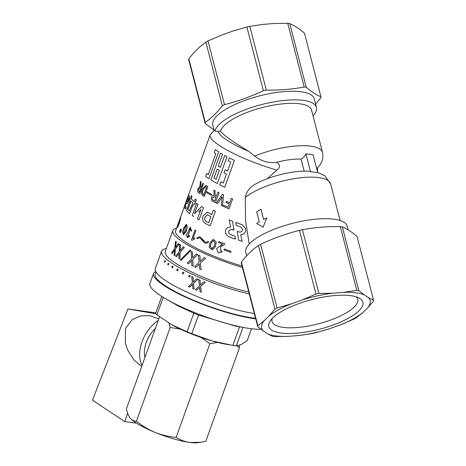 <?xml version="1.0" encoding="UTF-8"?>
<svg xmlns="http://www.w3.org/2000/svg" width="466" height="466" viewBox="0 0 466 466"><rect width="100%" height="100%" fill="white"/><g stroke="black" fill="none" stroke-linecap="round" stroke-linejoin="round"><path stroke-width="0.7" d="M180.156 231.969L180.22 230.367L180.796 229.68M180.825 231.311L180.779 229.674L180.191 230.361L180.144 231.963L180.825 231.311M180.022 232.575L179.829 232.458C179.62 230.478 180.057 229.389 181.14 229.185C181.425 231.171 180.989 232.26 179.829 232.458M179.859 232.47C181.024 232.266 181.46 231.177 181.169 229.196L180.93 229.027L181.169 229.196M183.598 233.623L184.431 227.938L186.208 225.474M185.497 231.183L186.19 225.468L184.402 227.932L183.581 233.617L185.497 231.183M183.377 234.782L182.602 231.905L183.79 227.851L186.476 224.245L187.349 227.216L186.249 231.287L183.377 234.782L186.278 231.293L187.379 227.222L186.487 224.251M211.972 248.728L210.282 246.328L211.261 242.937L213.346 240.567L211.244 242.943L210.271 246.333L211.966 248.728L214.144 246.374L215.106 242.99L213.341 240.567M212.449 249.875L215.467 246.52L212.449 249.875L209.164 247.434L210.05 242.786L213.148 239.332L216.241 242.005L215.455 246.526L216.253 242.005L213.148 239.332M166.356 248.547A63.207 12.39 19.8 0 0 161.556 251.203L155.277 268.637A63.207 12.39 19.8 0 0 188.415 292.77A63.207 12.39 19.8 0 0 254.337 313.525M267.292 178.699L276.903 170.113A56.881 11.149 19.8 0 1 210.195 134.831L188.986 193.71A56.881 11.149 19.8 0 0 188.922 193.908L175.624 230.798A56.881 11.149 19.8 0 0 242.046 265.999M176.567 228.189A59.596 11.679 19.8 0 0 172.839 230.548A59.596 11.679 19.8 0 0 242.419 267.426M283.555 310.362A48.575 15.291 -14.5 0 1 358.977 297.966A48.575 15.291 -14.5 0 1 348.195 318.336A48.575 15.291 -14.5 0 1 291.757 333.458A48.575 15.291 -14.5 0 1 270.239 320.917A48.575 15.291 -14.5 0 1 283.555 310.362M356.117 296.813A44.241 13.928 -14.5 0 1 357.678 299.288A44.241 13.928 -14.5 0 1 344.287 313.997A44.241 13.928 -14.5 0 1 299.405 327.318A44.241 13.928 -14.5 0 1 272.01 321.447A44.241 13.928 -14.5 0 1 272.179 318.523M340.774 324.715A55.978 17.621 -14.5 0 0 353.123 318.942A55.978 17.621 -14.5 0 0 362.595 312.814L356.362 317.76A59.596 18.757 -14.5 0 1 355.296 318.348A59.596 18.757 -14.5 0 1 354.212 318.936L340.774 324.715L329.235 328.839A55.978 17.621 -14.5 0 1 299.294 335.462L312.389 333.493A59.596 18.757 -14.5 0 0 315.336 332.841L329.235 328.839M214.11 130.002L205.174 123.414A59.596 18.757 -14.5 0 1 205.261 122.407C211.29 118.172 216.987 112.644 222.34 105.817L205.867 42.103A59.596 18.757 -14.5 0 1 206.927 41.515A59.596 18.757 -14.5 0 1 208.017 40.932L224.495 104.64C237.782 101.303 250.743 96.666 263.366 90.736A59.596 18.757 -14.5 0 1 266.313 90.084C279.28 90.357 291.908 89.332 304.205 87.008A59.596 18.757 -14.5 0 1 306.226 87.259C311.469 91.744 316.373 94.93 320.94 96.817A59.596 18.757 -14.5 0 1 320.853 97.825L315.569 104.017M263.366 90.736L246.887 27.028L232.988 31.024L221.455 35.154L208.017 40.932M276.903 170.113C280.375 167.48 280.316 164.859 276.734 162.244C268.835 163.426 261.519 161.376 254.78 156.081L248.774 151.421L242.489 147.53C231.526 140.808 224.216 135.449 220.569 131.453L214.977 131.22A52.367 16.485 -14.5 0 1 230.903 116.22A52.367 16.485 -14.5 0 1 284.021 100.452A52.367 16.485 -14.5 0 1 316.449 107.407A52.367 16.485 -14.5 0 1 313.03 115.83M214.977 131.22L214.156 130.2L212.816 125.005A52.367 16.485 -14.5 0 1 228.672 107.599A52.367 16.485 -14.5 0 1 281.79 91.831A52.367 16.485 -14.5 0 1 314.218 98.78L316.449 107.407M220.569 131.453A46.95 14.778 -14.5 0 1 234.852 117.997A46.95 14.778 -14.5 0 1 282.478 103.86A46.95 14.778 -14.5 0 1 311.55 110.098L322.501 152.452A46.95 14.778 -14.5 0 0 254.78 156.081M249.205 244.027L245.594 221.024L245.285 197.52C246.491 191.485 249.898 187 255.508 184.076L256.655 183.441C270.991 175.793 293.126 170.48 308.311 171.179L310.496 171.721L305.865 153.815C304.752 156.413 303.15 158.166 301.059 159.075L304.182 171.144M261.024 209.415L263.616 219.451A46.99 14.79 -14.5 0 1 266.837 217.902L263.086 227.181L256.644 223.459A46.99 14.79 -14.5 0 1 259.277 221.822L256.673 211.768A46.99 14.79 -14.5 0 1 261.001 209.409L261.024 209.415M246.654 255.851L245.78 252.461A52.367 16.485 -14.5 0 1 261.63 235.05A52.367 16.485 -14.5 0 1 314.754 219.282A52.367 16.485 -14.5 0 1 347.182 226.237L348.119 229.86M290.976 303.983A55.978 17.621 -14.5 0 0 269.156 315.884L274.928 309.156L258.455 245.448A59.596 18.757 -14.5 0 1 259.515 244.86A59.596 18.757 -14.5 0 1 260.605 244.277L277.084 307.985L290.976 303.983L302.516 299.859A55.978 17.621 -14.5 0 1 332.456 293.236L343.698 292.322A55.978 17.621 -14.5 0 1 364.22 294.856L368.583 297.692A55.978 17.621 -14.5 0 1 367.662 307.892L362.595 312.814M302.516 299.859L315.954 294.081L299.475 230.367C286.182 233.711 273.227 238.342 260.605 244.277M299.475 230.367A59.596 18.757 -14.5 0 1 302.422 229.715L318.901 293.429L332.456 293.236M343.698 292.322L356.793 290.353L340.314 226.645C327.348 226.371 314.719 227.396 302.422 229.715M340.314 226.645A59.596 18.757 -14.5 0 1 342.335 226.895L358.814 290.603L364.22 294.856M368.583 297.692L373.528 300.162L357.055 236.454C351.813 231.969 346.908 228.783 342.335 226.895M222.34 105.817A59.596 18.757 -14.5 0 1 223.406 105.229A59.596 18.757 -14.5 0 1 224.495 104.64M305.865 153.815L313.07 154.706L317.701 172.612L310.496 171.721M172.839 230.548L165.279 251.535A59.596 11.679 19.8 0 0 191.211 271.806A59.596 11.679 19.8 0 0 248.774 291.996M161.556 251.203A63.207 12.39 19.8 0 0 188.66 272.505A63.207 12.39 19.8 0 0 249.269 293.93M175.571 241.26A59.631 11.691 19.8 0 0 176.224 241.825L175.525 247.394L178.332 243.485A59.631 11.691 19.8 0 0 179.16 244.085L175.379 249.019L174.802 255.566A59.631 11.691 19.8 0 1 173.987 254.966L174.569 250.044L172.187 253.551A59.631 11.691 19.8 0 1 171.523 252.986L174.698 248.483L175.6 241.272A59.596 11.679 19.8 0 0 176.259 241.831L175.554 247.399M178.332 243.485L178.362 243.491A59.596 11.679 19.8 0 0 179.189 244.091L175.408 249.03L174.802 255.566M174.599 250.05L172.187 253.551M179.893 258.933A59.631 11.691 19.8 0 1 178.857 258.292L179.171 253.312L176.515 256.76A59.631 11.691 19.8 0 1 175.612 256.143L179.194 251.733L179.643 244.411A59.596 11.679 19.8 0 0 180.534 245.029L180.15 250.667L183.278 246.823A59.596 11.679 19.8 0 0 184.32 247.469L180.115 252.316L179.923 258.939L180.115 252.316M179.2 253.318L176.515 256.76M190.297 249.922L190.687 250.609L180.843 260.5L180.534 259.818L190.297 249.922L190.687 250.609L180.843 260.5M191.182 251.372A59.631 11.691 19.8 0 0 192.47 252.048L192.633 257.762L196.297 253.976A59.596 11.679 19.8 0 0 197.695 254.657L192.784 259.434L193.221 266.121A59.631 11.691 19.8 0 1 191.811 265.439L191.683 260.407L188.561 263.797A59.631 11.691 19.8 0 1 187.268 263.121L191.532 258.805L191.206 251.372A59.596 11.679 19.8 0 0 192.493 252.048L192.656 257.762M191.701 260.407L188.561 263.797M201.085 269.756A59.631 11.691 19.8 0 1 199.565 269.086L199.273 264.059L195.982 267.443A59.631 11.691 19.8 0 1 194.538 266.762L199.064 262.457L198.44 255.013A59.596 11.679 19.8 0 0 199.879 255.694L200.24 261.409L204.079 257.616A59.596 11.679 19.8 0 0 205.599 258.292L200.438 263.074L201.096 269.756L200.438 263.074M199.291 264.059L195.982 267.443M299.294 335.462L288.052 336.376L274.497 336.568A59.596 18.757 -14.5 0 1 272.476 336.318L267.531 333.842L257.762 326.753L241.283 263.045A59.596 18.757 -14.5 0 1 241.376 262.043L257.849 325.751L264.088 320.806L269.156 315.884M164.9 262.3A63.242 12.396 19.8 0 1 164.376 261.84L164.871 260.57A63.207 12.39 19.8 0 0 165.389 261.024L164.9 262.3L165.389 261.024M168.337 264.991A63.242 12.396 19.8 0 1 167.661 264.496L168.15 263.22A63.207 12.39 19.8 0 0 168.832 263.715L168.337 264.991L168.832 263.715M172.624 267.863A63.242 12.396 19.8 0 1 171.803 267.338L172.263 266.057A63.207 12.39 19.8 0 0 173.113 266.587L172.624 267.863L173.113 266.587M177.686 270.874A63.242 12.396 19.8 0 1 176.73 270.327L177.214 269.051A63.207 12.39 19.8 0 0 178.175 269.593L177.686 270.874L178.175 269.593M183.441 273.967A63.242 12.396 19.8 0 1 182.363 273.408L182.847 272.132A63.207 12.39 19.8 0 0 183.924 272.686L183.441 273.967L183.924 272.686M189.79 277.095A63.242 12.396 19.8 0 1 188.619 276.536L189.097 275.255A63.207 12.39 19.8 0 0 190.274 275.814L189.79 277.095L190.274 275.814M194.118 289.136A63.242 12.396 19.8 0 1 192.802 288.559L192.534 284.254L189.697 287.161A63.242 12.396 19.8 0 1 188.415 286.578L192.341 282.885L191.753 276.507A63.207 12.39 19.8 0 0 193.017 277.089L193.361 281.982L196.675 278.732A63.207 12.39 19.8 0 0 197.992 279.303L193.536 283.415L194.13 289.136L193.524 283.415L197.992 279.303A63.242 12.396 19.8 0 1 196.658 278.732M201.37 292.17A63.242 12.396 19.8 0 1 199.996 291.611L199.646 287.324L196.71 290.248A63.242 12.396 19.8 0 1 195.37 289.677L199.419 285.961L198.691 279.606A63.207 12.39 19.8 0 0 200.025 280.177L200.473 285.052L203.863 281.784A63.207 12.39 19.8 0 0 205.25 282.338L200.677 286.474L201.37 292.17L200.665 286.479L205.25 282.338A63.242 12.396 19.8 0 1 203.863 281.784L203.875 281.779M199.658 287.324L196.71 290.248M225.061 169.863L225.078 169.869A56.881 11.149 19.8 0 0 227.548 171.104L230.769 162.162A56.922 11.155 19.8 0 1 228.282 160.916L229.359 157.927A56.922 11.155 19.8 0 0 234.415 160.421L224.74 187.274A56.922 11.155 19.8 0 1 219.684 184.786L220.756 181.804A56.881 11.149 19.8 0 0 223.249 183.039L226.47 174.098A56.922 11.155 19.8 0 1 223.983 172.851L225.061 169.863A56.922 11.155 19.8 0 0 227.542 171.109M229.359 157.927L229.377 157.927A56.881 11.149 19.8 0 0 234.433 160.415L224.74 187.274M217.302 183.546A56.922 11.155 19.8 0 1 210.859 179.893L220.558 153.04A56.881 11.149 19.8 0 0 222.579 154.24L218.28 166.176A56.881 11.149 19.8 0 0 220.406 167.381L224.729 155.458A56.881 11.149 19.8 0 0 227 156.687L217.302 183.546L227 156.687M189.621 213.539A56.922 11.155 19.8 0 1 186.435 210.568L190.14 200.287L189.79 199.873L191.386 195.545A56.881 11.149 19.8 0 0 192.062 196.308L191.182 198.755A56.881 11.149 19.8 0 0 194.287 201.568L195.196 199.139A56.881 11.149 19.8 0 0 196.332 200.019L194.788 204.318C192.353 203.863 191.083 210.3 189.65 213.545L189.621 213.539C191.054 210.294 192.324 203.858 194.759 204.312L194.788 204.318M207.09 212.269L208.855 212.84L211.657 214.75L213.3 210.154L215.426 211.18L210.166 225.783L206.898 224.187C203.188 222.783 201.935 219.987 203.135 215.793L207.09 212.269L208.838 212.84L211.64 214.75M188.788 194.695A56.922 11.155 19.8 0 0 188.858 195.225L188.59 195.97L189.184 196.157C189.598 196.78 189.435 198.359 188.683 200.904C187.553 203.59 186.814 204.341 186.476 203.153L186.272 202.46L185.998 203.217C185.136 205.966 185.194 207.219 186.179 206.98L185.445 209.001L184.705 208.139C184.484 207.207 184.967 205.156 186.155 201.994L188.823 194.706A56.881 11.149 19.8 0 0 188.893 195.237L188.619 195.982L189.219 196.163C189.633 196.792 189.464 198.37 188.713 200.91C187.582 203.601 186.849 204.353 186.511 203.164M186.86 203.578L186.476 203.153M186.284 202.524L186.033 203.228C185.171 205.978 185.229 207.23 186.208 206.986L185.445 209.001M201.656 206.578A56.881 11.149 19.8 0 0 203.508 207.673L199.093 219.853L203.508 207.673A56.922 11.155 19.8 0 1 201.632 206.572L201.656 206.578M200.939 209.514L198.563 211.925M193.804 216.585A56.922 11.155 19.8 0 1 192.231 215.508L196.652 203.322A56.881 11.149 19.8 0 0 197.98 204.242L194.468 213.743M218.671 151.864L208.966 178.711A56.922 11.155 19.8 0 1 205.611 176.433L206.718 173.457A56.881 11.149 19.8 0 0 208.296 174.564L215.816 153.687A56.922 11.155 19.8 0 1 214.209 152.563L215.315 149.58A56.881 11.149 19.8 0 0 218.671 151.864L208.966 178.711M235.464 239.105A56.922 11.155 19.8 0 1 229.062 236.769C226.092 235.278 224.956 232.936 225.649 229.75L227.513 227.589L230.594 227.006L229.161 219.859A56.881 11.149 19.8 0 0 232.563 221.199L234.002 230.181L232.19 229.517L229.546 230.023L228.858 230.973C228.457 232.54 228.963 233.711 230.385 234.48A56.881 11.149 19.8 0 0 234.981 236.169L235.464 239.105L234.981 236.169A56.922 11.155 19.8 0 1 230.379 234.485L230.385 234.48C228.963 233.716 228.451 232.546 228.853 230.979L228.858 230.973M227.507 227.594L230.6 227.006M240.712 234.602L242.192 241.376A56.922 11.155 19.8 0 1 238.709 240.223L237.229 231.346A56.881 11.149 19.8 0 0 239.046 231.981C240.573 232.313 241.697 231.8 242.419 230.437L242.541 229.231L240.858 227.018A56.922 11.155 19.8 0 1 236.245 225.369L235.767 222.41A56.881 11.149 19.8 0 0 242.18 224.717L245.588 228.422L245.483 231.602C244.557 233.6 242.967 234.602 240.712 234.602L241.277 237.235M180.837 217.459L179.352 223.068C178.297 226.039 177.558 227.554 177.132 227.618L178.437 223.29A56.881 11.149 19.8 0 0 178.437 223.581L177.581 226.558M180.435 218.566L179.282 221.123A56.922 11.155 19.8 0 1 179.282 220.82L180.802 217.447L179.352 223.068M179.387 223.08C178.332 226.051 177.593 227.565 177.167 227.629M190.076 228.241L189.388 232.493L189.114 233.25L188.596 233.076L187.716 236.53L189.231 235.412L189.854 236L187.617 237.631L186.097 235.004L188.014 232.109L190.274 227.053L191.712 231.107L190.961 230.862L190.064 228.241L189.388 232.493M188.608 233.082L187.705 236.53M191.91 240.351A56.922 11.155 19.8 0 1 191.421 240.066L195.027 230.058A56.922 11.155 19.8 0 0 195.842 230.53L192.953 238.563L194.893 237.893L194.497 239L191.91 240.351L194.497 239M195.027 230.058L195.05 230.064A56.881 11.149 19.8 0 0 195.871 230.536L192.982 238.545M199.221 237.829L197.258 238.773L196.774 238.027L199.372 236.815L200.485 237.142L205.11 242.087L206.333 242.291L208.098 241.376L208.692 242.122L206.351 243.316L204.551 242.92L200.147 238.074L199.209 237.829L197.258 238.773M199.372 236.815L200.502 237.142L203.525 240.712M226.295 201.341L226.313 201.341A56.922 11.155 19.8 0 0 229.721 202.827L231.34 198.347A56.922 11.155 19.8 0 0 232.633 198.889L229.045 208.838A56.922 11.155 19.8 0 1 223.243 206.327L223.639 205.221A56.881 11.149 19.8 0 0 228.154 207.184L229.324 203.927A56.922 11.155 19.8 0 1 225.899 202.448L226.295 201.341A56.881 11.149 19.8 0 0 229.726 202.815M231.34 198.347L231.346 198.341A56.881 11.149 19.8 0 0 232.639 198.889L229.045 208.838M222.066 196.897L217.511 203.671A56.922 11.155 19.8 0 1 216.311 203.083L222.463 194.235A56.922 11.155 19.8 0 0 223.499 194.724L222.509 206.001A56.922 11.155 19.8 0 1 221.234 205.419L222.148 196.949A56.922 11.155 19.8 0 1 222.049 196.897L217.511 203.671M222.463 194.235L222.48 194.235A56.881 11.149 19.8 0 0 223.517 194.724L222.509 206.001M215.443 202.658A56.922 11.155 19.8 0 1 213.044 201.44C211.465 200.63 210.982 199.244 211.593 197.287C212.077 195.936 212.886 195.33 214.034 195.464L213.946 190.07A56.881 11.149 19.8 0 0 215.03 190.646L215.146 195.825A56.881 11.149 19.8 0 0 216.364 196.448L217.931 192.149A56.881 11.149 19.8 0 0 219.049 192.708L215.443 202.658L219.049 192.708M211.314 195.324A56.922 11.155 19.8 0 1 206.601 192.627L206.962 191.701A56.881 11.149 19.8 0 0 211.669 194.398L211.314 195.324L211.669 194.398M204.248 196.512A56.922 11.155 19.8 0 1 203.001 195.732C201.318 194.38 201.108 192.173 202.372 189.114L205.739 185.427L206.613 185.788A56.881 11.149 19.8 0 0 207.859 186.569L204.248 196.512L207.859 186.569M199.867 193.623A56.922 11.155 19.8 0 1 198.411 192.545C197.502 191.846 197.374 190.524 198.033 188.573L199.815 186.639L200.496 181.385A56.881 11.149 19.8 0 0 201.096 181.874L200.502 186.93A56.881 11.149 19.8 0 0 201.219 187.466L202.792 183.185A56.881 11.149 19.8 0 0 203.479 183.68L199.867 193.623L203.479 183.68M224.309 248.949A56.881 11.149 19.8 0 0 231.054 251.413L230.717 252.351A56.922 11.155 19.8 0 1 223.965 249.881L224.309 248.949M221.193 250.807L222.247 251.401L221.391 252.281L218.385 252.887L216.544 248.512L222.62 244.26A56.922 11.155 19.8 0 1 218.472 242.594L218.863 241.545A56.881 11.149 19.8 0 0 224.699 243.864L223.995 244.912L220.762 246.642L220.628 251.343L221.193 250.807L222.247 251.401L221.42 252.252M276.734 162.244A36.115 11.37 -14.5 0 1 301.059 159.075M322.501 152.452C324.097 160.048 320.183 165.197 317.404 168.016L316.461 167.807M258.455 245.448C252.426 249.683 246.735 255.211 241.376 262.043M205.174 123.414L188.695 59.7A59.596 18.757 -14.5 0 1 188.788 58.699L205.261 122.407M246.887 27.028A59.596 18.757 -14.5 0 1 249.834 26.376L266.313 90.084M304.205 87.008L287.726 23.3A59.596 18.757 -14.5 0 1 289.747 23.55L306.226 87.259M320.94 96.817L304.467 33.109L299.061 28.857L294.693 26.02L289.747 23.55M205.867 42.103L199.629 47.049L194.561 51.971L188.788 58.699M287.726 23.3L274.171 23.492L262.929 24.401L249.834 26.376M263.168 331.006A55.978 17.621 -14.5 0 1 264.088 320.806M288.052 336.376A55.978 17.621 -14.5 0 1 267.531 333.842M373.528 300.162A59.596 18.757 -14.5 0 1 373.441 301.17L367.662 307.892M356.793 290.353A59.596 18.757 -14.5 0 1 358.814 290.603M315.954 294.081A59.596 18.757 -14.5 0 1 318.901 293.429M274.928 309.156A59.596 18.757 -14.5 0 1 277.084 307.985M257.762 326.753A59.596 18.757 -14.5 0 1 257.849 325.751M261.001 209.409L263.599 219.463M266.837 217.902L263.063 227.175M223.639 205.221L223.657 205.221A56.922 11.155 19.8 0 0 228.154 207.189M213.923 190.07A56.922 11.155 19.8 0 0 215.007 190.646L215.146 195.825M215.123 195.825A56.922 11.155 19.8 0 0 216.358 196.454M217.913 192.149A56.922 11.155 19.8 0 0 219.026 192.708M214.727 200.992L215.962 197.561A56.922 11.155 19.8 0 1 214.634 196.879L213.999 196.693L212.63 197.84C212.28 199.11 212.63 199.978 213.678 200.456A56.922 11.155 19.8 0 0 214.727 200.992A56.881 11.149 19.8 0 1 213.696 200.456L213.678 200.456C212.647 199.978 212.298 199.104 212.653 197.84L214.01 196.693M206.939 191.695A56.922 11.155 19.8 0 0 211.646 194.392M205.768 185.433L206.613 185.788M206.589 185.783A56.922 11.155 19.8 0 0 207.83 186.563M203.799 194.875L206.584 187.14A56.922 11.155 19.8 0 1 206.188 186.889L205.605 186.645L203.153 189.645C202.174 191.858 202.261 193.518 203.403 194.625A56.922 11.155 19.8 0 0 203.799 194.875A56.881 11.149 19.8 0 1 203.426 194.631L203.403 194.625M205.623 186.645L203.153 189.645M203.182 189.65C202.203 191.864 202.291 193.524 203.426 194.631M200.467 181.379A56.922 11.155 19.8 0 0 201.062 181.868L200.502 186.93M200.473 186.924A56.922 11.155 19.8 0 0 201.213 187.478M202.762 183.173A56.922 11.155 19.8 0 0 203.45 183.674M200.019 187.99L198.609 189.05L198.947 191.549A56.922 11.155 19.8 0 0 199.576 192.015L200.811 188.584A56.922 11.155 19.8 0 1 200.019 187.99L199.763 187.862M200.048 187.996L198.638 189.056L198.947 191.549M198.976 191.555A56.881 11.149 19.8 0 0 199.582 192.004M224.303 248.955A56.922 11.155 19.8 0 0 231.054 251.419M220.75 245.285L222.62 244.26M218.851 241.545A56.922 11.155 19.8 0 0 224.694 243.869L223.989 244.918M220.762 246.642L220.628 251.343M203.508 240.712L205.092 242.087L206.327 242.291M208.081 241.376L208.692 242.122L206.339 243.322M194.87 237.893L194.473 238.994M189.359 232.487L189.085 233.245M189.231 235.412L189.854 236M189.831 236L187.617 237.631M190.303 227.059L191.683 231.101M177.563 226.523L180.383 218.519M178.437 223.581L177.558 226.558M178.402 223.278A56.922 11.155 19.8 0 0 178.402 223.569M180.406 218.554L179.282 221.123M237.229 231.352A56.922 11.155 19.8 0 0 239.046 231.986C240.578 232.324 241.703 231.806 242.419 230.443L242.541 229.231M235.761 222.416A56.922 11.155 19.8 0 0 242.18 224.723L245.588 228.427M229.155 219.865A56.922 11.155 19.8 0 0 232.557 221.204L233.996 230.187M229.546 230.023L228.853 230.979M188.951 193.699A56.922 11.155 19.8 0 0 188.893 193.897L184.501 206.083A56.922 11.155 19.8 0 1 184.559 205.885L188.951 193.699A56.922 11.155 19.8 0 1 189.085 193.402L189.097 193.407M206.683 173.451A56.922 11.155 19.8 0 0 208.29 174.575M215.286 149.574A56.922 11.155 19.8 0 0 218.641 151.858M198.539 211.925L200.916 209.508L197.456 218.892A56.922 11.155 19.8 0 0 199.093 219.853M196.623 203.316A56.922 11.155 19.8 0 0 197.951 204.236L197.98 204.242M197.951 204.236L194.439 213.737L201.632 206.572M187.052 201.382L187.017 201.37A56.922 11.155 19.8 0 1 186.86 200.84L188.019 197.613L188.549 197.805L188.229 200.13C187.542 201.784 187.134 202.197 187.017 201.37L187.052 201.382A56.881 11.149 19.8 0 1 186.889 200.852L188.054 197.619L188.579 197.817M188.054 197.619L188.549 197.805M213.3 210.154L215.426 211.18M215.409 211.18L210.149 225.783M206.869 221.816C205.028 220.977 204.37 219.434 204.894 217.191L207.481 214.803L210.952 216.667L208.756 222.76L206.892 221.816C205.052 220.977 204.393 219.434 204.918 217.191L207.492 214.803M208.774 222.765L206.892 221.816M191.357 195.534A56.922 11.155 19.8 0 0 192.027 196.303L192.062 196.308M192.027 196.303L191.182 198.755M191.147 198.749A56.922 11.155 19.8 0 0 194.281 201.58M195.167 199.133A56.922 11.155 19.8 0 0 196.303 200.013L196.332 200.019M196.303 200.013L194.532 204.236M190.192 208.494L189.336 210.818A56.922 11.155 19.8 0 1 187.868 209.45L190.868 201.126A56.922 11.155 19.8 0 0 192.988 203.042L190.192 208.494M187.868 209.45L187.897 209.461A56.881 11.149 19.8 0 0 189.342 210.801M187.897 209.461L190.891 201.149M220.535 153.034A56.922 11.155 19.8 0 0 222.556 154.234L222.579 154.24M222.556 154.234L218.28 166.176M218.257 166.176A56.922 11.155 19.8 0 0 220.406 167.393M224.705 155.458A56.922 11.155 19.8 0 0 226.977 156.687M217.179 169.158A56.922 11.155 19.8 0 0 219.329 170.375L216.108 179.328A56.922 11.155 19.8 0 1 213.958 178.111L217.179 169.158M213.958 178.111L213.981 178.111A56.881 11.149 19.8 0 0 216.108 179.317M213.981 178.111L217.203 169.17M220.779 181.804L220.756 181.804A56.922 11.155 19.8 0 0 223.243 183.051M198.423 255.013A59.631 11.691 19.8 0 0 199.862 255.694L200.229 261.409M204.061 257.616A59.631 11.691 19.8 0 0 205.588 258.292L200.421 263.08M196.279 253.976A59.631 11.691 19.8 0 0 197.677 254.657L197.695 254.657M197.677 254.657L192.784 259.434M193.204 266.121L192.767 259.428M179.614 244.405A59.631 11.691 19.8 0 0 180.505 245.023L180.126 250.667M183.249 246.817A59.631 11.691 19.8 0 0 184.297 247.463L184.32 247.469M184.297 247.463L180.086 252.31M198.679 279.612A63.242 12.396 19.8 0 0 200.013 280.183L200.462 285.058M191.736 276.507A63.242 12.396 19.8 0 0 193 277.089L193.349 281.988M189.679 287.161L192.534 284.254M189.08 275.255A63.242 12.396 19.8 0 0 190.256 275.814M182.829 272.127A63.242 12.396 19.8 0 0 183.901 272.686M177.191 269.045A63.242 12.396 19.8 0 0 178.146 269.593M172.263 266.057L172.286 266.063A63.242 12.396 19.8 0 0 173.084 266.581M168.121 263.214A63.242 12.396 19.8 0 0 168.803 263.709M164.836 260.558A63.242 12.396 19.8 0 0 165.36 261.018M255.566 318.266A61.401 12.034 -160.2 0 1 172.129 289.904A61.401 12.034 -160.2 0 1 155.219 274.13L155.976 272.016M255.712 318.826A63.207 12.39 -160.2 0 1 170.929 289.753A63.207 12.39 -160.2 0 1 153.518 273.519A63.207 12.39 -160.2 0 1 155.714 271.556M260.884 329.305A63.207 12.39 -160.2 0 1 245.85 327.895A63.207 12.39 -160.2 0 1 167.323 299.749A63.207 12.39 -160.2 0 1 166.647 299.364A63.207 12.39 -160.2 0 1 149.918 283.514L153.518 273.519M245.85 327.895L235.668 326.124L198.533 315.063A49.658 9.734 -160.2 0 1 193.809 313.158L178.251 305.993L166.647 299.364M242.972 327.394L236.332 345.83L241.306 344.52L247.248 340.535L251.494 328.751M236.332 345.83A49.658 9.734 -160.2 0 1 232.889 345.405L239.588 326.806M228.952 344.758L226.505 344.333A44.241 8.673 -160.2 0 1 211.873 340.891L232.889 345.405M163.228 297.343L156.943 314.789L171.54 324.633A44.241 8.673 -160.2 0 1 171.069 324.359A44.241 8.673 -160.2 0 1 170.69 324.144M171.069 324.359L187.099 331.792L193.809 313.158M156.943 314.789A49.658 9.734 -160.2 0 1 155.673 313.309L161.754 296.423M198.533 315.063L191.817 333.697L211.873 340.891A44.241 8.673 -160.2 0 1 171.54 324.633M191.817 333.697A49.658 9.734 -160.2 0 1 187.099 331.792M180.185 329.066L170.183 327.487L168.867 323.072M238.994 345.417L239.565 347.572L236.443 345.83M217.517 342.405L209.898 343.675L201.038 337.477M159.564 316.787L126.379 408.909C127.3 412.917 128.599 416.01 130.276 418.177C132.018 420.192 134.068 421.2 136.422 421.2C142.188 425.842 148.427 429.582 155.155 432.419C161.958 435.093 168.948 436.747 176.136 437.388C180.284 440.032 184.851 441.721 189.848 442.461L200.59 442.269L205.809 441.285L239.565 347.572M130.585 418.538A37.921 7.433 19.8 0 0 130.626 418.585A37.921 7.433 19.8 0 0 155.155 432.419A37.921 7.433 19.8 0 0 189.848 442.461A37.921 7.433 19.8 0 0 197.567 442.7L200.59 442.269M130.276 418.177L130.626 418.585M176.136 437.388L209.898 343.675M136.422 421.2L170.183 327.487M144.652 355.913A19.863 13.007 119.8 0 0 145.2 356.671M156.075 313.828L127.934 308.981L155.836 312.849M127.934 308.981L92.472 400.178L124.806 421.608L127.667 413.255M141.652 366.509L133.765 359.729L127.725 350.141L125.307 343.087L125.587 328.204L132.303 319.542L141.064 315.808L150.058 315.732L158.626 318.849M142.048 365.414A30.698 20.096 -60.2 0 1 141.996 341.858A30.698 20.096 -60.2 0 1 158.248 320.451M155.359 328.472A24.378 15.96 119.8 0 0 146.283 342.423A24.378 15.96 119.8 0 0 144.938 357.393M136.433 423.134L124.806 421.608M245.285 197.52A46.95 14.778 -14.5 0 1 253.941 191.806A46.95 14.778 -14.5 0 1 301.566 177.668A46.95 14.778 -14.5 0 1 330.639 183.907L324.726 175.641L317.672 172.49M218.146 131.156A50.829 9.961 19.8 0 0 248.774 151.421M340.104 220.523L330.639 183.907M317.585 172.146L317.492 167.923M210.195 134.831L214.255 129.927M127.725 350.141L125.307 343.081"/></g></svg>

